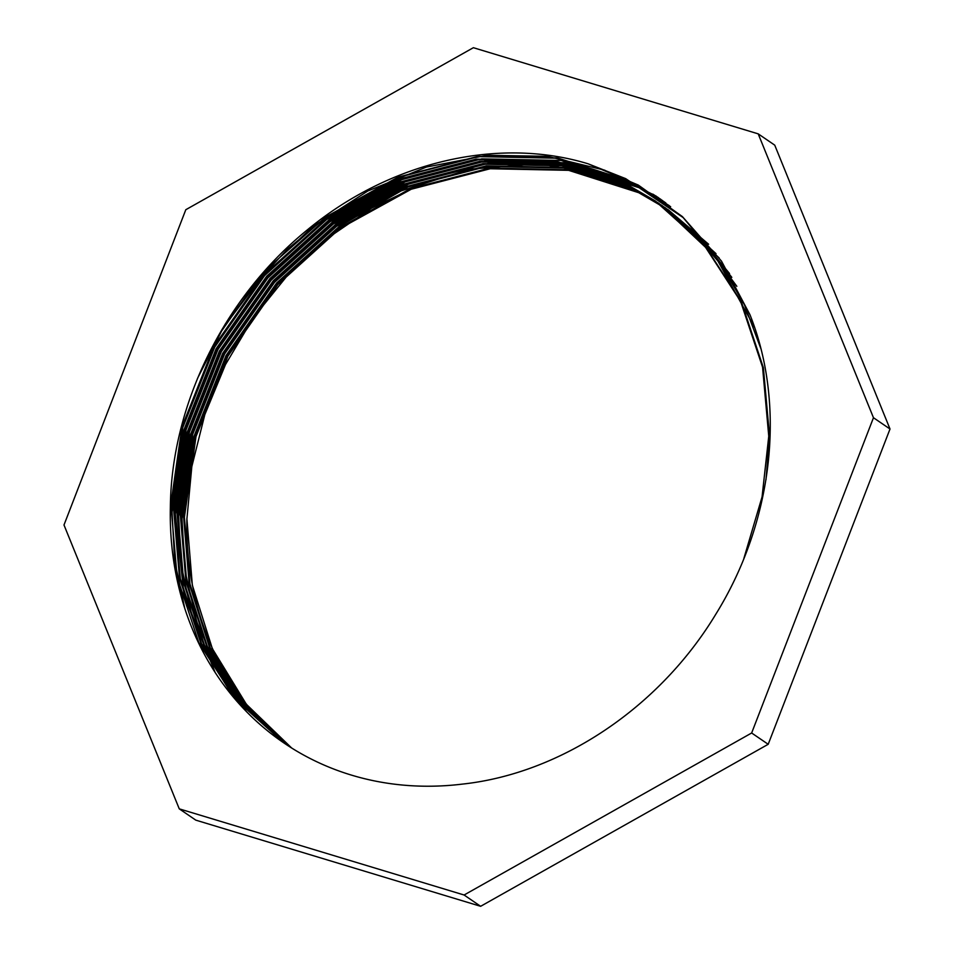 <?xml version="1.0" encoding="UTF-8"?>
<svg xmlns="http://www.w3.org/2000/svg" width="954" height="954" viewBox="0 0 954 954"><rect width="100%" height="100%" fill="white"/><g stroke="black" fill="none" stroke-linecap="round" stroke-linejoin="round"><path stroke-width="1.43" d="M179.257 808.849L195.797 820.142L480.637 906.3L768.197 744.287L890.01 429.014L774.743 145.151L758.203 133.858L473.363 47.7L185.803 209.713L63.99 524.986L179.257 808.849L464.097 895.007L480.637 906.3M464.097 895.007L751.645 732.994L768.197 744.287M751.645 732.994L873.47 417.721L890.01 429.014M873.47 417.721L758.203 133.858M588.236 163.85C498.012 136.279 389.22 161.87 307.105 230.081C224.273 297.254 171.219 404.794 170.349 507.611A328.522 283.35 124.3 0 0 283.517 742.689A328.522 283.35 124.3 0 0 462.177 784.128C561.107 773.551 659.548 707.415 715.81 614.221C773.205 521.659 786.334 405.522 749.916 314.617L721.51 261.157L682.384 216.594L638.333 185.088L588.236 163.85L625.681 178.636L683.171 217.595L729.512 273.488M418.711 185.446L371.476 208.199L327.377 238.345L287.679 275.181L253.406 317.646L225.49 364.547L204.812 414.656L191.826 466.578L186.901 518.904L192.338 585.16L212.348 648.637L246.347 704.267L291.662 748.008M291.912 748.163A328.522 283.35 124.3 0 1 186.901 518.904M708.607 244.236L668.205 209.761L637.928 192.148L567.797 169.764L489.342 168.178L410.423 188.653L339.004 228.03L277.018 284.03L227.112 355.592L195.2 435.978L183.585 516.651L189.142 583.443L209.486 647.349L244.009 703.217L289.968 746.934M719.197 257.985L664.902 207.507L634.625 189.882L564.482 167.51L486.027 165.924L407.119 186.4L335.689 225.764L273.715 281.776L223.808 353.338L191.897 433.712L180.282 514.385L185.935 581.713L206.624 646.061L241.696 702.18L288.275 745.861M736.834 286.307L703.11 240.921L661.599 205.253L631.309 187.628L561.179 165.245L482.724 163.671L403.804 184.146L332.386 223.51L270.399 279.51L220.493 351.072L188.582 431.458L176.967 512.131L182.727 579.984L203.762 644.785L239.382 701.118L286.605 744.752M760.72 348.258L744.37 304.6L721.2 264.95L692.079 230.737L658.284 202.987L628.006 185.374L557.875 162.991L479.421 161.405L400.501 181.88L329.07 221.256L267.096 277.256L217.19 348.818L185.279 429.193L173.664 509.877L179.531 578.267L200.912 643.497L237.081 700.057L284.936 743.643M743.822 558.627L762.067 496.903L768.757 436.228L762.568 367.183L740.602 301.369L703.67 244.427L654.981 200.734L624.691 183.108L554.56 160.737L476.106 159.151L397.186 179.626L325.767 218.991L263.781 274.99L213.875 346.564L181.964 426.939L170.349 507.611M604.776 175.142L539.141 163.873L469.499 169.168L401.24 190.848L339.397 226.289L276.612 283.016L226.062 355.52L193.734 436.944L181.975 518.678L184.981 570.754L196.798 621.841L217.476 669.505L246.323 711.469M665.892 203.047L638.918 187.664L567.868 165.006L488.388 163.396L408.455 184.146L336.094 224.023L273.309 280.762L222.747 353.254L190.43 434.69L178.66 516.412L181.177 564.756L191.229 612.396L208.986 657.378L233.957 697.851M665.188 202.522L635.602 185.41L564.565 162.74L485.085 161.143L405.14 181.88L332.791 221.769L269.994 278.496L219.444 351L187.115 432.424L175.357 514.158L184.182 596.381L215.21 672.558M665.403 202.677L632.299 183.156L561.25 160.487L481.782 158.877L401.837 179.626L329.476 219.503L266.691 276.243L216.129 348.735L183.812 430.171L172.042 511.893L174.594 560.487L184.766 608.366M669.291 205.647L628.984 180.89L557.947 158.221L478.467 156.623L398.522 177.361L326.173 217.25L287.44 249.137L252.047 287.404L221.614 331.026L197.466 378.488M669.052 210.333L638.751 192.708L568.62 170.337L490.165 168.751L411.257 189.226L339.827 228.59L277.841 284.59L227.934 356.152L196.023 436.538L184.408 517.211L189.941 583.872L210.202 647.671L244.594 703.48L290.386 747.209M716.001 253.633L665.737 208.079L635.447 190.454L565.317 168.071L486.862 166.485L407.942 186.96L336.523 226.337L274.537 282.336L224.631 353.898L192.72 434.285L181.105 514.957L186.734 582.143L207.34 646.383L242.268 702.442L288.704 746.123M731.813 277.352L700.2 237.558L662.434 205.825L632.132 188.188L562.001 165.817L483.547 164.231L404.639 184.706L333.208 224.071L271.234 280.082L221.328 351.644L189.417 432.019L177.802 512.692L183.526 580.414L204.478 645.107L239.955 701.381L287.023 745.038M754.59 327.472L715.548 256.757L659.119 203.56L628.829 185.935L558.698 163.551L480.244 161.977L401.324 182.452L329.905 221.817L267.919 277.817L218.013 349.379L186.102 429.765L174.487 510.438L180.33 578.696L201.628 643.819L237.653 700.331L285.353 743.929M765.99 479.719L769.592 436.789L763.391 367.755L741.437 301.941L704.505 244.999L655.815 201.306L625.526 183.669L555.383 161.298L476.94 159.712L398.021 180.187L326.59 219.563L264.616 275.563L214.71 347.125L182.798 427.499L171.183 508.184L177.122 576.967L198.778 642.531L235.352 699.258L283.684 742.796M665.141 202.487L664.544 202.081M665.57 202.797L661.229 199.827M670.65 206.72L628.579 180.616L557.53 157.947L478.049 156.337L398.116 177.086L325.755 216.963L269.183 266.846L221.781 329.786M664.366 201.914L663.638 201.461M662.66 200.662L660.323 199.195M660.884 199.386L657.02 196.941M658.582 197.764L652.786 194.103M656.257 196.154L604.526 170.134L547.393 156.313L487.148 155.287L426.438 167.057L367.803 191.015L313.27 226.241L265.069 271.27L225.072 324.324M665.856 208.151L665.021 207.59M662.541 205.897L661.718 205.337M659.238 203.643L658.415 203.071M655.923 201.377L655.1 200.817"/></g></svg>

